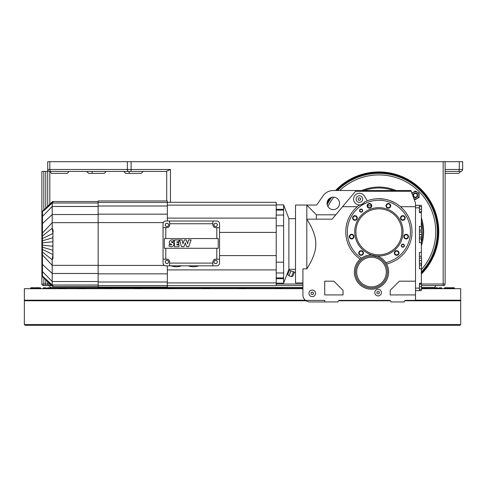 <?xml version="1.0" encoding="UTF-8"?>
<svg xmlns="http://www.w3.org/2000/svg" width="487" height="487" viewBox="0 0 487 487"><rect width="100%" height="100%" fill="white"/><g stroke="black" fill="none" stroke-linecap="round" stroke-linejoin="round"><path stroke-width="0.73" d="M48.11 170.639L48.53 171.053L48.11 170.639M47.726 206.202L47.726 161.684L443.17 161.684L443.17 284.018L445.118 284.018A1.558 1.558 0 0 1 443.56 285.577L436.029 285.601L434.404 287.525L421.547 287.525M45.778 208.083L45.778 171.424L41.882 171.424L41.882 284.018L47.726 284.018L47.726 281.809M45.778 171.424L47.726 171.424M455.248 171.424L460.702 171.424A1.948 1.948 0 0 0 462.65 169.476L459.278 169.476L459.278 161.684L462.65 161.684L462.65 169.476L462.65 161.684M459.278 161.684L443.17 161.684M364.617 161.684L366.997 161.684M369.371 161.684L378.886 161.684M427.062 161.684L427.586 161.684M445.118 161.684L445.118 284.018A1.558 1.558 0 0 1 443.56 285.577L443.17 285.577L443.56 285.577M170.45 202.318L170.45 169.476L166.006 171.424L55.128 171.424M59.414 171.424L49.065 171.327M170.45 169.476L131.106 169.476L131.106 171.424L128.605 171.424A1.948 1.254 -90 0 1 127.35 169.476L127.35 161.684M129.152 173.372L129.152 171.424L100.712 171.424M92.14 173.372L92.14 171.424L81.232 171.424M78.894 171.424L63.7 171.424M460.702 171.424L445.118 171.424L460.702 171.424L458.754 173.372L445.118 173.372M69.154 171.424L67.206 173.372L51.622 173.372L49.674 171.424A1.948 1.948 0 0 1 47.726 169.476L47.823 170.091M143.178 171.424L141.23 173.372L125.646 173.372L123.698 171.424M445.118 171.424L446.676 171.424M435.768 285.577L431.025 285.577M302.914 285.577L276.226 285.577L302.914 285.577M421.547 285.577L443.17 285.577L443.17 284.018L421.352 284.018M245.978 287.914L275.265 287.914M282.174 287.914L302.914 287.914M426.49 287.914L434.404 287.914L434.404 287.525M239.074 287.914L209.787 287.914M202.878 287.914L174.693 287.914M167.784 287.914L141.76 287.914M134.856 287.914L111.998 287.914M105.095 287.914L86.309 287.914M79.399 287.914L65.471 287.914M58.562 287.914L50.648 287.914L50.648 287.525L302.914 287.525M49.814 283.83L47.726 284.018A1.558 1.558 0 0 0 49.284 285.577A1.558 1.558 0 0 1 47.726 284.018A1.558 1.558 0 0 0 49.284 285.577L43.44 285.577A1.558 1.558 0 0 1 41.882 284.018M106.166 171.424L104.218 173.372L88.634 173.372L86.686 171.424M421.352 273.085A59.219 59.219 0 0 0 378.886 172.593A59.219 59.219 0 0 0 336.444 190.514M330.35 197.88A59.219 59.219 0 0 0 327.075 203.134M415.387 192.974A2.338 2.338 0 0 0 413.049 195.311A2.338 2.338 0 0 0 415.387 197.649A2.338 2.338 0 0 0 417.724 195.311A2.338 2.338 0 0 0 415.387 192.974M415.387 193.442A1.869 1.869 0 0 1 417.256 195.311A1.869 1.869 0 0 1 415.387 197.18A1.869 1.869 0 0 1 413.518 195.311A1.869 1.869 0 0 1 415.387 193.442M24.35 324.537L460.702 324.537L459.923 325.316L25.129 325.316L24.35 324.537L24.35 300.771L306.049 300.771M338.508 300.771L390.434 300.771M404.74 300.771L460.702 300.771L460.702 324.537M262.651 300.771L262.651 300.187M260.326 300.187L260.326 300.771L260.326 300.187M302.914 288.694L24.35 288.694L24.35 300.187L305.288 300.187M421.547 288.694L460.702 288.694L460.702 300.187L415.508 300.187M171.424 265.975L171.424 265.975A16.339 16.339 0 0 0 181.164 265.975A16.339 16.339 0 0 1 171.424 265.975L171.424 265.975A16.345 16.345 0 0 1 170.955 265.823M181.164 265.975L181.164 265.975A16.345 16.345 0 0 0 181.633 265.823M169.671 265.823L216.812 265.823A2.727 2.727 0 0 0 219.54 263.096L219.54 223.746A2.727 2.727 0 0 0 216.812 221.019L165.775 221.019A2.727 2.727 0 0 0 163.048 223.746L163.048 263.096A2.727 2.727 0 0 0 165.775 265.823L169.671 265.823L169.671 261.927A2.727 2.727 0 0 0 166.944 259.2L163.048 259.2M219.54 259.2L215.644 259.2A2.727 2.727 0 0 0 212.916 261.927L212.916 265.823M165.775 248.291L218.219 248.291L218.219 238.551L164.369 238.551L164.369 248.291L165.775 248.291L165.775 259.2M212.916 221.019L212.916 224.915A2.727 2.727 0 0 0 215.644 227.642L219.54 227.642M163.048 227.642L166.944 227.642A2.727 2.727 0 0 0 169.671 224.915L169.671 221.019M179.046 241.777L179.07 239.957L179.046 241.777L176.884 241.844L176.884 242.477L176.884 241.844M176.884 244.9L176.884 244.151L176.884 244.9L179.003 244.9L178.979 246.72L174.462 246.732L174.462 239.957L179.07 239.957M171.345 242.088L171.424 241.655L171.345 242.088A3.452 3.452 0 0 0 172.526 242.569A1.516 1.516 0 0 1 173.731 243.652A1.991 1.991 0 0 1 173.603 245.503A3.105 3.105 0 0 1 171.272 246.732A6.702 6.702 0 0 1 168.983 246.099L169.336 244.267L171.12 244.991A0.584 0.584 0 0 0 171.728 244.577A0.31 0.31 0 0 0 171.503 244.31A2.837 2.837 0 0 0 170.767 244.127A1.832 1.832 0 0 1 169.677 241.15A2.94 2.94 0 0 1 172.039 239.902A4.815 4.815 0 0 1 172.623 239.951A4.286 4.286 0 0 1 173.981 240.42L173.147 242.191A4.499 4.499 0 0 1 172.55 241.844A1.199 1.199 0 0 0 171.424 241.655M182.966 243.75L184.281 239.957L186.314 239.957L187.623 243.75L188.566 239.957L191.123 239.957L188.706 246.732L186.631 246.72L185.316 242.922M167.333 202.318L276.226 202.318L276.226 285.692L167.333 285.692M276.226 262.183L283.629 262.183L283.629 278.686L276.226 278.686M276.226 215.041L283.629 215.041L283.629 262.183M276.226 209.325L283.629 209.325L283.629 210.08L276.226 210.08M276.226 277.931L283.629 277.931M295.512 269.329L288.888 269.329L288.888 218.681L283.629 204.85L283.629 209.325M283.629 272.976L276.226 272.976M167.333 265.823L167.333 287.056L98.143 287.056L98.143 200.954L167.333 200.954L167.333 221.019M98.143 286.472L52.553 286.472L52.906 286.113L52.206 285.668L52.206 284.998L42.466 275.989L42.466 249.472L42.466 254.969L52.206 265.348L52.206 259.796L52.906 254.555L52.906 233.456L52.206 228.214L52.206 202.342L52.906 201.898L52.468 202.306L52.906 201.898L52.553 201.539L98.143 201.539M52.785 254.007L52.906 254.555L42.466 249.472L42.466 254.5L42.466 233.042L52.206 222.669L98.143 222.669M42.466 236L52.206 228.214M42.466 275.989L52.206 284.998L52.206 265.348L98.143 265.348M52.894 286.35L53.132 286.009M42.844 211.309L52.206 203.012L43.909 210.688M42.466 234.028L42.466 235.014M42.466 236.834L42.466 237.705M42.844 276.701L52.206 285.668M42.466 233.042L42.515 211.979M42.466 239.269L42.466 240.036L42.466 239.269M42.466 247.98L42.466 248.741L42.466 247.98M42.466 254.5L42.466 254.969L42.466 254.5M53.132 202.111L52.712 201.703M52.206 202.342L42.466 211.675M52.712 236.932L53.053 240.87M52.712 251.103L52.645 251.669M52.894 250.245L42.466 247.226L52.894 250.245M52.864 241.741L42.466 242.879M52.657 245.32L52.864 246.27L42.466 245.131M52.894 237.766L42.466 240.785M42.466 238.539L52.906 233.456M52.906 254.555L53.016 258.031M52.931 258.366L52.815 258.725M52.535 259.321L52.206 259.796L42.466 252.016M52.535 228.689L52.815 229.286M52.931 229.645L53.016 229.98M53.132 230.722L53.095 232.433M52.468 285.705L52.906 286.113L52.468 285.705M283.629 225.828L276.226 225.828M283.629 278.686L283.629 283.16L276.226 283.16M288.614 270.042L295.512 272.434M302.914 282.965L295.512 282.965L295.512 205.045L306.81 205.045L306.81 268.867C313.044 259.096 316.026 250.811 315.771 244.005C315.953 237.005 312.971 228.72 306.81 219.15L332.134 219.15L342.58 206.701L357.294 206.701M305.519 300.382A7.013 7.013 0 0 0 309.927 301.94L324.732 301.94L324.732 300.382L305.519 300.382A7.013 7.013 0 0 1 302.914 294.927L302.914 268.867L306.847 268.806M400.478 206.701L415.508 206.701L415.508 281.194L399.34 281.194L390.184 290.349L390.184 294.927L415.508 294.927L415.508 281.194M324.732 301.94L337.978 301.94A1.558 1.558 0 0 1 339.536 300.382L389.405 300.382A1.558 1.558 0 0 1 390.964 301.94L404.21 301.94A1.558 1.558 0 0 1 405.768 300.382L415.508 300.382L415.508 294.927M343.043 294.927L343.043 290.349L333.887 281.194L324.732 281.194L324.732 294.927L343.043 294.927M390.099 200.65L395.517 203.176L390.069 200.638M384.316 199.146L378.582 198.696M374.874 198.94L372.872 199.244M386.568 263.911L386.623 264.015A33.116 33.116 0 0 0 412.002 231.812A33.116 33.116 0 0 0 364.471 201.995L365.043 201.728L364.465 202.02M367.235 200.814L364.428 196.097A5.844 5.844 0 0 0 356.587 193.966A5.844 5.844 0 0 0 354.195 201.728C355.382 203.84 357.166 204.905 359.552 204.93C359.266 205.977 365.536 202.245 364.471 201.995L364.617 201.728A5.844 5.844 0 0 1 364.422 202.081M359.552 204.93A5.844 5.844 0 0 0 359.576 204.93A5.844 5.844 0 0 0 360.009 204.899L359.552 204.93A33.116 33.116 0 0 0 360.197 259.151L360.538 258.865M378.886 255.967A24.155 24.155 0 0 0 403.041 231.812A24.155 24.155 0 0 0 378.886 207.657A24.155 24.155 0 0 1 403.041 231.812A24.155 24.155 0 0 1 378.886 255.967A24.155 24.155 0 0 1 354.731 231.812A24.155 24.155 0 0 1 378.886 207.657A24.155 24.155 0 0 1 403.041 231.812A24.155 24.155 0 0 1 378.886 255.967A24.155 24.155 0 0 1 354.731 231.812A24.155 24.155 0 0 1 378.886 207.657M377.242 255.912A17.142 17.142 0 0 1 385.783 262.609A31.558 31.558 0 0 0 378.886 200.254A31.558 31.558 0 0 0 361.482 258.134A17.142 17.142 0 0 1 371.849 254.92M401.282 245.643A1.558 1.558 0 0 1 402.84 244.084A1.558 1.558 0 0 1 404.399 245.643A1.558 1.558 0 0 1 402.84 247.201A1.558 1.558 0 0 1 401.282 245.643M394.33 253.003A2.338 2.338 0 0 1 396.668 250.665A2.338 2.338 0 0 1 399.005 253.003A2.338 2.338 0 0 1 396.668 255.34A2.338 2.338 0 0 1 394.33 253.003M358.767 253.003A2.338 2.338 0 0 1 361.104 250.665A2.338 2.338 0 0 1 363.442 253.003A2.338 2.338 0 0 1 361.104 255.34A2.338 2.338 0 0 1 358.767 253.003M349.307 236.615A2.338 2.338 0 0 1 351.644 234.277A2.338 2.338 0 0 1 353.982 236.615A2.338 2.338 0 0 1 351.644 238.953A2.338 2.338 0 0 1 349.307 236.615M352.594 217.981A2.338 2.338 0 0 1 354.932 215.644A2.338 2.338 0 0 1 357.269 217.981A2.338 2.338 0 0 1 354.932 220.319A2.338 2.338 0 0 1 352.594 217.981M359.546 210.621A1.558 1.558 0 0 1 361.104 209.063A1.558 1.558 0 0 1 362.663 210.621A1.558 1.558 0 0 1 361.104 212.18A1.558 1.558 0 0 1 359.546 210.621M367.088 205.818A2.338 2.338 0 0 1 369.426 203.481A2.338 2.338 0 0 1 371.764 205.818A2.338 2.338 0 0 1 369.426 208.156A2.338 2.338 0 0 1 367.088 205.818M386.008 205.818A2.338 2.338 0 0 1 388.346 203.481A2.338 2.338 0 0 1 390.684 205.818A2.338 2.338 0 0 1 388.346 208.156A2.338 2.338 0 0 1 386.008 205.818M400.503 217.981A2.338 2.338 0 0 1 402.84 215.644A2.338 2.338 0 0 1 405.178 217.981A2.338 2.338 0 0 1 402.84 220.319A2.338 2.338 0 0 1 400.503 217.981M403.79 236.615A2.338 2.338 0 0 1 406.128 234.277A2.338 2.338 0 0 1 408.465 236.615A2.338 2.338 0 0 1 406.128 238.953A2.338 2.338 0 0 1 403.79 236.615M359.863 210.621A1.242 1.242 0 0 0 361.104 211.869A1.242 1.242 0 0 0 362.352 210.621A1.242 1.242 0 0 0 361.104 209.38A1.242 1.242 0 0 0 359.863 210.621M353.513 236.615A1.869 1.869 0 0 1 351.644 238.484A1.869 1.869 0 0 1 349.776 236.615A1.869 1.869 0 0 1 351.644 234.746A1.869 1.869 0 0 1 353.513 236.615M401.598 245.643A1.242 1.242 0 0 1 402.84 244.401A1.242 1.242 0 0 1 404.088 245.643A1.242 1.242 0 0 1 402.84 246.885A1.242 1.242 0 0 1 401.598 245.643M386.562 263.905L386.398 263.601A17.142 17.142 0 0 1 386.623 264.015L385.783 262.609M385.814 262.651L386.13 263.15A17.142 17.142 0 0 0 385.801 262.633M361.439 258.165A17.142 17.142 0 0 0 360.964 258.518L361.451 258.159M360.557 258.853A17.142 17.142 0 0 0 360.197 259.151L361.482 258.134M353.063 217.981A1.869 1.869 0 0 1 354.932 216.112A1.869 1.869 0 0 1 356.801 217.981A1.869 1.869 0 0 1 354.932 219.85A1.869 1.869 0 0 1 353.063 217.981M400.971 217.981A1.869 1.869 0 0 1 402.84 216.112A1.869 1.869 0 0 1 404.709 217.981A1.869 1.869 0 0 1 402.84 219.85A1.869 1.869 0 0 1 400.971 217.981M359.236 253.003A1.869 1.869 0 0 1 361.104 251.134A1.869 1.869 0 0 1 362.973 253.003A1.869 1.869 0 0 1 361.104 254.871A1.869 1.869 0 0 1 359.236 253.003M390.215 205.818A1.869 1.869 0 0 1 388.346 207.687A1.869 1.869 0 0 1 386.477 205.818A1.869 1.869 0 0 1 388.346 203.95A1.869 1.869 0 0 1 390.215 205.818M355.157 203.097A5.844 5.844 0 0 0 356.411 204.102M357.933 204.741A5.844 5.844 0 0 0 359.497 204.93L358.164 204.796M360.283 204.863A5.844 5.844 0 0 0 360.605 204.802L360.283 204.863M361.317 204.607L360.989 204.71A5.844 5.844 0 0 0 361.415 204.577M361.451 204.558A5.844 5.844 0 0 0 361.89 204.376M363.241 203.493L362.888 203.779A5.844 5.844 0 0 0 363.278 203.463L363.272 203.469M364.087 202.586A5.844 5.844 0 0 0 364.416 202.093L364.343 202.215M356.094 199.086A3.312 3.312 0 0 0 359.406 202.397A3.312 3.312 0 0 0 362.718 199.086A3.312 3.312 0 0 0 359.406 195.774A3.312 3.312 0 0 0 356.094 199.086M358.237 199.761L359.406 200.437L360.575 199.761L360.575 198.41L359.406 197.734L358.237 198.41L358.237 199.761L358.237 198.41L359.406 197.734L360.575 198.41L360.575 199.761L359.406 200.437L358.237 199.761M364.428 196.097L365.317 197.594L364.428 196.097M366.693 199.907L366.169 199.019L366.693 199.907M363.734 195.159L363.229 194.666M361.074 193.485L360.374 193.321M359.649 193.248L359.266 193.242M356.782 193.863L356.064 194.289M355.376 194.855L354.755 195.549M354.232 196.377L353.97 196.949M353.635 198.179L353.562 199.116L353.635 198.179M387.457 272.056A15.974 15.974 0 0 1 371.484 288.03A15.974 15.974 0 0 1 355.51 272.056A15.974 15.974 0 0 0 371.484 288.03A15.974 15.974 0 0 0 387.457 272.056A15.974 15.974 0 0 0 371.484 256.083A15.974 15.974 0 0 0 355.51 272.056M306.81 205.045L316.666 205.045L323.076 195.853A12.467 12.467 0 0 1 333.303 190.514L410.973 190.514L415.508 202.982L415.508 206.701M421.352 206.683L421.352 205.319L419.404 205.319L419.404 212.673L421.352 212.673L421.352 226.327L419.404 226.327L419.404 242.751L421.352 242.751L421.352 252.43L419.404 252.43L419.404 268.854L421.352 268.854L421.352 283.288L419.404 283.288L419.404 290.642L421.352 290.642L421.352 289.278M421.352 226.327L421.352 232.007M421.352 237.072L421.352 242.751M421.352 263.175L421.352 268.854M419.404 205.319L415.508 205.319M419.404 232.007L421.547 232.007L421.547 237.072L419.404 237.072M421.352 283.288L421.352 284.213M419.404 289.278L421.547 289.278L421.547 284.213L419.404 284.213L419.404 283.288M421.352 211.748L421.352 212.673M421.352 252.43L421.352 258.11M419.404 258.11L421.547 258.11L421.547 263.175L419.404 263.175M419.404 212.673L419.404 211.748L421.547 211.748L421.547 209.215L419.404 209.215M419.404 206.683L421.547 206.683L421.547 209.215M421.547 234.539L419.404 234.539M415.508 290.642L419.404 290.642M315.576 293.369A3.312 3.312 0 0 0 312.264 290.057A3.312 3.312 0 0 0 308.953 293.369A3.312 3.312 0 0 0 312.264 296.68A3.312 3.312 0 0 0 315.576 293.369M312.264 294.72L311.096 294.045L312.264 294.72L313.433 294.045L312.264 294.72L311.096 294.045L311.096 292.693L312.264 292.017L313.433 292.693L312.264 292.017L311.096 292.693L311.096 294.045L311.096 292.693L312.264 292.017L313.433 292.693L313.433 294.045L313.433 292.693L313.433 294.045L312.264 294.72M421.547 286.746L419.404 286.746M374.795 292.59A3.312 3.312 0 0 0 378.107 295.901A3.312 3.312 0 0 0 381.418 292.59A3.312 3.312 0 0 0 378.107 289.278A3.312 3.312 0 0 0 374.795 292.59M357.434 206.585L358.024 206.092L357.434 206.585M382.155 198.854L384.371 199.153M356.393 204.09L355.723 203.627M327.069 203.371A6.234 6.234 0 0 1 333.303 197.138A6.234 6.234 0 0 1 339.536 203.371A6.234 6.234 0 0 1 333.303 209.605A6.234 6.234 0 0 1 327.069 203.371M360.197 259.151A17.142 17.142 0 0 0 371.484 289.199A17.142 17.142 0 0 0 386.623 264.015A33.116 33.116 0 0 0 412.002 231.812A33.116 33.116 0 0 0 364.471 201.995L364.617 201.728M335.787 214.797L316.392 214.797L306.81 205.173M411.253 191.294L355.51 191.294L342.58 206.701M421.352 271.959A58.44 58.44 0 0 0 378.886 173.372A58.44 58.44 0 0 0 337.54 190.514A58.44 58.44 0 0 1 432.559 208.692A58.44 58.44 0 0 1 421.352 271.959M316.392 219.15L316.392 214.797M404.259 236.615A1.869 1.869 0 0 1 406.128 234.746A1.869 1.869 0 0 1 407.996 236.615A1.869 1.869 0 0 1 406.128 238.484A1.869 1.869 0 0 1 404.259 236.615M398.536 253.003A1.869 1.869 0 0 1 396.668 254.871A1.869 1.869 0 0 1 394.799 253.003A1.869 1.869 0 0 1 396.668 251.134A1.869 1.869 0 0 1 398.536 253.003M331.69 197.351A58.44 58.44 0 0 0 327.185 204.57A58.44 58.44 0 0 1 331.69 197.351M421.547 260.642L419.404 260.642M283.629 210.08L283.629 215.041M367.557 205.818A1.869 1.869 0 0 1 369.426 203.95A1.869 1.869 0 0 1 371.295 205.818L367.557 205.818A1.869 1.869 0 0 0 369.426 207.687A1.869 1.869 0 0 0 371.295 205.818M289.43 270.322L287.738 274.485L289.01 275.819L291.536 276.695L292.797 276.232L294.483 272.075M291.536 276.695L293.545 271.752M289.01 275.819L291.019 270.875M376.938 293.265L378.107 293.941L379.276 293.265L379.276 291.914L378.107 291.238L376.938 291.914L376.938 293.265L376.938 291.914L378.107 291.238L379.276 291.914L379.276 293.265L378.107 293.941L376.938 293.265M188.098 265.823A16.345 16.345 0 0 0 188.566 265.975L188.566 265.975A16.339 16.339 0 0 0 198.306 265.975L198.306 265.975A16.345 16.345 0 0 0 198.775 265.823M188.566 265.975L188.566 265.975A16.339 16.339 0 0 0 198.306 265.975L198.306 265.975M168.745 261.927L167.845 263.485L166.043 263.485L165.142 261.927L166.043 260.368L167.845 260.368L168.745 261.927M217.446 224.915L216.545 226.473L214.743 226.473L213.842 224.915L214.743 223.356L216.545 223.356L217.446 224.915M176.884 242.477L178.778 242.477L178.778 244.151L176.884 244.151M217.446 261.927L216.545 263.485L214.743 263.485L213.842 261.927L214.743 260.368L216.545 260.368L217.446 261.927M421.547 265.318C421.547 269.573 421.547 269.573 421.547 265.318L421.547 263.175M421.547 265.993L421.547 263.966L421.547 265.993M185.279 242.922L183.964 246.72L181.493 246.72L179.551 239.957L182.022 239.957L182.929 243.75M168.745 224.915L167.845 226.473L166.043 226.473L165.142 224.915L166.043 223.356L167.845 223.356L168.745 224.915M421.547 228.306C421.547 224.05 421.547 224.05 421.547 228.306C421.547 232.561 421.547 232.561 421.547 228.306M421.547 228.981L421.547 226.954L421.547 228.981M412.142 193.741A3.604 3.604 0 0 1 418.99 195.311A3.604 3.604 0 0 1 413.913 198.599M411.685 193.175L415.387 191.038L419.088 193.175L419.088 197.448L415.387 199.585L413.974 198.769M450.043 287.72L445.544 287.72M454.079 287.72L450.962 287.72L454.079 287.72L454.468 288.109L444.29 288.109L444.68 287.72L444.29 288.109M448.923 288.109L448.923 288.694M450.043 288.694L450.043 288.109M445.544 288.694L445.544 288.109M446.67 288.694L446.67 288.109M440.644 287.72L439.517 287.72M436.145 287.72L437.265 287.72M441.898 288.109L441.508 287.72L441.898 288.109L434.885 288.109L435.275 287.72L434.885 288.109M439.517 288.109L439.517 288.694M440.644 288.694L440.644 288.109M436.145 288.694L436.145 288.109M437.265 288.694L437.265 288.109M426.155 287.72L423.039 287.72L426.155 287.72L426.545 288.109L421.547 288.109M423.039 287.72L421.547 287.72L423.039 287.72M280.969 287.72L276.47 287.72M281.839 287.72L282.229 288.109L275.216 288.109L275.605 287.72M280.969 288.694L280.969 288.109M279.842 288.694L279.842 288.109M277.596 288.694L277.596 288.109M276.47 288.694L276.47 288.109M242.526 287.72L245.643 287.72L242.526 287.72M245.643 287.72L246.032 288.109L239.02 288.109L239.409 287.72M208.582 287.72L204.083 287.72M209.447 287.72L209.836 288.109L202.823 288.109L203.213 287.72M208.582 288.694L208.582 288.109M207.456 288.694L207.456 288.109M205.21 288.694L205.21 288.109M204.083 288.694L204.083 288.109M173.488 287.72L168.989 287.72M174.352 287.72L174.742 288.109L167.729 288.109L168.118 287.72M172.361 288.694L172.361 288.109M173.488 288.694L173.488 288.109M168.989 288.694L168.989 288.109M170.109 288.694L170.109 288.109M140.56 287.72L136.056 287.72M137.182 287.72L139.434 287.72M141.425 287.72L141.814 288.109L134.802 288.109L135.191 287.72M140.56 288.109L140.56 288.694M136.056 288.694L136.056 288.109M137.182 288.694L137.182 288.109M139.434 288.694L139.434 288.109M106.294 287.72L107.42 287.72M111.663 287.72L112.053 288.109L105.04 288.109L105.429 287.72M106.294 288.694L106.294 288.109M107.42 288.694L107.42 288.109M85.103 287.72L80.605 287.72M81.731 287.72L82.857 287.72M85.974 287.72L86.363 288.109L79.351 288.109L79.74 287.72M83.977 288.694L83.977 288.109M85.103 288.694L85.103 288.109M80.605 288.694L80.605 288.109M81.731 288.694L81.731 288.109M62.013 287.72L58.897 287.72L62.013 287.72M65.13 287.72L65.52 288.109L58.507 288.109L58.897 287.72M48.907 287.72L47.787 287.72M44.408 287.72L45.535 287.72M50.167 288.109L49.777 287.72L50.167 288.109L43.154 288.109L43.544 287.72L43.154 288.109M47.787 288.109L47.787 288.694M48.907 288.694L48.907 288.109M44.408 288.694L44.408 288.109M45.535 288.694L45.535 288.109M39.508 287.72L35.009 287.72M40.762 288.109L40.372 287.72L40.762 288.109L30.584 288.109L30.973 287.72L34.09 287.72L30.973 287.72M38.382 288.109L38.382 288.694M39.508 288.694L39.508 288.109M35.009 288.694L35.009 288.109M36.129 288.694L36.129 288.109M45.778 285.577L45.778 279.928M43.83 285.577L43.83 278.047M43.83 209.964L43.83 171.424M327.514 201.058A59.877 59.877 0 0 1 328.676 199.189M335.531 190.514A59.877 59.877 0 0 1 420.64 188.901A59.877 59.877 0 0 1 421.352 274.023M276.226 284.018L302.914 284.018M51.068 171.424A1.948 1.254 -90 0 1 49.814 169.476L131.106 169.476L131.106 161.684M458.45 171.424A1.948 0.822 -90 0 0 459.278 169.476L445.118 169.476M49.814 204.187L49.814 171.43M166.694 171.333L166.694 200.954M47.726 284.018A1.558 1.558 0 0 0 49.284 285.577L50.812 285.577A1.558 1.004 90 0 1 49.814 284.018L50.015 284.018M49.674 171.424A1.948 1.948 0 0 1 47.726 169.476L49.814 169.476L49.814 161.684M263.077 300.187L263.077 300.771M25.245 300.771L25.245 300.187M259.967 300.771L259.967 300.187M25.519 300.187L25.519 300.771L25.513 300.187M212.916 263.096L169.671 263.096M216.812 248.291L216.812 259.2M216.812 227.642L216.812 238.551M165.775 238.551L165.775 227.642M219.54 232.402L276.226 232.402M276.226 218.109L167.333 218.109M276.226 255.608L219.54 255.608M167.333 205.112L276.226 205.112M167.333 269.901L276.226 269.901M167.333 282.898L276.226 282.898M98.143 284.998L52.206 284.998M98.143 281.541L52.206 281.541L42.466 271.563M98.143 273.481L52.206 273.481L42.466 264.484M167.333 202.434L98.143 202.434M42.466 223.527L52.206 214.53L98.143 214.53M42.466 216.447L52.206 206.47L98.143 206.47M167.333 273.846L98.143 273.846M167.333 282.003L98.143 282.003M98.143 203.012L52.206 203.012M167.333 285.577L98.143 285.577M167.333 214.17L98.143 214.17M163.309 222.589L98.143 222.589M356.679 272.056A14.805 14.805 0 0 0 371.484 286.861A14.805 14.805 0 0 0 386.288 272.056A14.805 14.805 0 0 0 371.484 257.252A14.805 14.805 0 0 0 356.679 272.056M419.404 288.109L415.508 288.109M415.508 207.852L419.404 207.852M421.352 230.15L419.404 230.15M419.404 238.928L421.352 238.928M419.404 265.031L421.352 265.031M421.352 256.253L419.404 256.253M364.166 190.514A43.842 43.842 0 0 1 393.606 190.514M361.689 190.514A44.737 44.737 0 0 1 396.083 190.514M421.352 269.658A56.882 56.882 0 0 0 378.886 174.93A56.882 56.882 0 0 0 339.768 190.514M333.784 197.156A56.882 56.882 0 0 0 327.928 206.531M421.352 217.744A44.737 44.737 0 0 1 421.352 245.88M421.352 220.915A43.842 43.842 0 0 1 421.352 242.709M167.333 206.013L98.143 206.013M164.356 265.427L98.143 265.427M169.671 223.746L212.916 223.746M378.886 208.826A22.986 22.986 0 0 1 401.872 231.812A22.986 22.986 0 0 1 378.886 254.798A22.986 22.986 0 0 1 355.9 231.812A22.986 22.986 0 0 1 378.886 208.826M434.404 287.914L435.183 288.694M50.648 287.914L49.869 288.694M48.895 285.577L50.648 287.525M460.507 300.187L460.507 300.771M24.545 300.187L24.545 300.771M283.629 204.85L276.226 204.85M52.553 201.539L42.466 211.279M52.553 286.472L42.466 276.732M288.888 269.329L283.629 283.16M295.512 218.681L288.888 218.681M52.633 286.277L42.466 276.622M52.633 201.74L42.466 211.395M451.303 288.109L450.913 287.72M33.749 288.109L34.139 287.72"/></g></svg>
